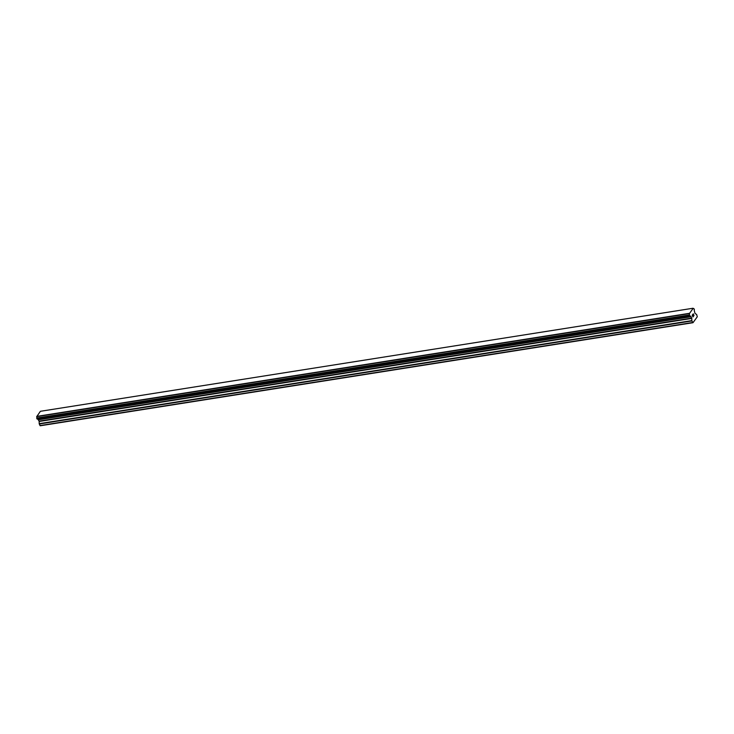 <?xml version="1.0" encoding="UTF-8"?>
<svg xmlns="http://www.w3.org/2000/svg" width="734" height="734" viewBox="0 0 734 734"><rect width="100%" height="100%" fill="white"/><g stroke="black" fill="none" stroke-linecap="round" stroke-linejoin="round"><path stroke-width="1.1" d="M37.572 418.967A1.211 0.624 81 0 1 37.92 419.343L39.122 421.142L39.241 423.995L40.352 425.757L692.997 322.703L691.887 320.942L691.767 318.088L690.575 316.29A1.211 0.624 81 0 0 689.997 315.877A1.211 0.624 81 0 0 689.813 315.969L689.373 314.969A1.211 0.624 81 0 0 689.382 313.583L693.18 308.317A1.211 0.624 81 0 0 693.749 308.739A1.211 0.624 81 0 0 693.933 308.638L694.382 309.638A1.211 0.624 81 0 0 694.373 311.023L695.061 313.519L696.603 314.409L697.3 316.749L692.997 322.703M693.043 308.243L40.398 411.297L36.728 416.637A1.211 0.624 81 0 1 36.728 418.022L37.159 419.022M692.309 315.244L692.612 315.95L692.703 314.684L692.309 315.244M692.667 316.06L692.979 316.767L692.667 316.06M692.979 316.767L693.373 316.207M692.969 316.95L693.428 316.317L692.969 316.95L692.199 315.198L692.657 314.574M693.217 314.519L693.997 315.547L693.217 313.794M693.942 315.62L693.263 314.097M37.085 419.031L689.776 315.987M39.939 425.582L692.584 322.529M38.03 419.453L690.676 316.4M37.92 419.343L690.575 316.29M36.728 416.637L689.382 313.583M36.718 416.49L689.364 313.436M36.718 416.389L689.364 313.335M39.241 423.995L691.887 320.942M39.177 423.665L691.823 320.611M39.186 421.472L691.832 318.418M39.122 421.142L691.767 318.088M38.517 419.784L691.171 316.73M38.361 419.591L691.006 316.537M37.003 418.93L689.657 315.886M36.737 418.316L689.382 315.262M689.345 315.088L36.7 418.132L689.345 315.097M36.728 418.022L689.373 314.969"/></g></svg>
